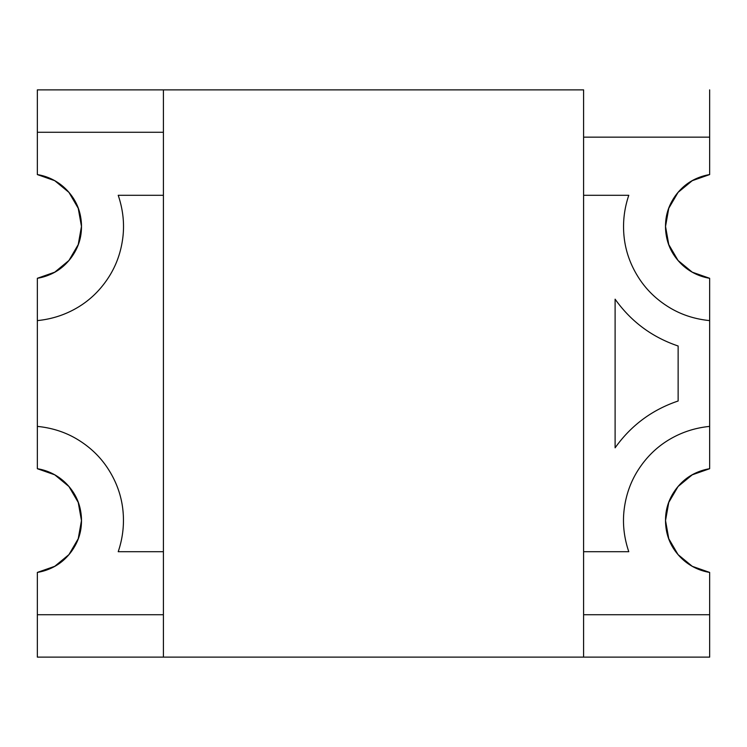 <?xml version="1.0" encoding="UTF-8"?>
<svg xmlns="http://www.w3.org/2000/svg" width="747" height="747" viewBox="0 0 747 747"><rect width="100%" height="100%" fill="white"/><g stroke="black" fill="none" stroke-linecap="round" stroke-linejoin="round"><path stroke-width="1.12" d="M583.594 89.873L163.406 89.873L163.406 657.127L583.594 657.127L583.594 89.873L583.594 657.127L163.406 657.127L163.406 89.873L583.594 89.873M583.594 614.734L709.65 614.734L709.65 572.417L709.65 657.127L583.594 657.127L709.65 657.127L709.65 572.417L692.264 566.319L678.052 554.601L668.761 538.699L665.53 520.566A52.523 52.523 0 0 1 709.65 468.714L709.65 278.286L692.264 272.188L678.052 260.47L668.761 244.568L665.53 226.434A52.523 52.523 0 0 1 709.65 174.583L709.65 89.873L709.65 174.583L709.65 137.149L583.594 137.149M37.35 657.127L163.406 657.127L37.35 657.127L37.35 572.417L37.35 657.127M709.65 572.417A52.523 52.523 0 0 1 665.53 520.566C665.624 533.722 669.798 545.067 678.052 554.601C686.372 564.218 696.904 570.148 709.65 572.417A52.523 52.523 0 0 1 665.53 520.566L668.761 502.432L678.052 486.53L692.264 474.812L709.65 468.714L709.65 426.397C695.018 427.854 681.535 432.261 669.172 439.638C656.94 446.939 646.753 456.828 638.62 469.303C630.832 481.236 626.023 494.589 624.175 509.37C622.438 523.339 623.969 537.448 628.787 551.706L583.594 551.706M668.761 208.301L665.53 226.434L668.761 208.301L678.052 192.399L692.264 180.681L709.65 174.583A52.523 52.523 0 0 0 709.65 278.286A52.523 52.523 0 0 1 665.53 226.434C665.437 213.829 669.611 202.484 678.052 192.399C686.045 182.838 696.577 176.908 709.65 174.583M163.406 132.266L37.35 132.266L37.35 89.873L163.406 89.873L37.35 89.873L37.35 174.583L54.736 180.681L68.948 192.399L78.239 208.301L81.47 226.434L78.239 244.568L68.948 260.47L54.736 272.188L37.35 278.286L37.35 468.714L54.736 474.812L68.948 486.53L78.239 502.432L81.47 520.566L78.239 538.699L68.948 554.601L54.736 566.319L37.35 572.417L37.35 614.734L163.406 614.734M163.406 551.706L118.213 551.706C122.919 537.775 124.45 523.666 122.825 509.37C121.21 495.214 116.401 481.862 108.38 469.303C100.724 457.295 90.536 447.406 77.828 439.638C65.82 432.298 52.327 427.882 37.35 426.397L37.35 320.603C51.982 319.146 65.465 314.739 77.828 307.362C90.06 300.061 100.247 290.172 108.38 277.697C116.168 265.764 120.977 252.411 122.825 237.63C124.562 223.661 123.031 209.552 118.213 195.294L163.406 195.294M37.35 174.583A52.523 52.523 0 0 1 37.35 278.286C50.422 275.96 60.955 270.031 68.948 260.47C77.389 250.385 81.563 239.04 81.47 226.434C81.376 213.278 77.202 201.933 68.948 192.399C60.628 182.782 50.096 176.852 37.35 174.583A52.523 52.523 0 0 1 37.35 278.286M583.594 195.294L628.787 195.294C624.081 209.225 622.55 223.334 624.175 237.63C625.79 251.786 630.599 265.138 638.62 277.697C646.276 289.705 656.464 299.594 669.172 307.362C681.18 314.702 694.673 319.118 709.65 320.603L709.65 468.714C696.577 471.04 686.045 476.969 678.052 486.53C669.611 496.615 665.437 507.96 665.53 520.566A52.523 52.523 0 0 1 709.65 468.714M78.239 538.699L81.47 520.566C81.376 507.409 77.202 496.064 68.948 486.53C60.628 476.913 50.096 470.983 37.35 468.714A52.523 52.523 0 0 1 37.35 572.417C50.422 570.092 60.955 564.162 68.948 554.601C77.389 544.516 81.563 533.171 81.47 520.566A52.523 52.523 0 0 1 37.35 572.417L48.322 569.391M81.106 220.188L78.248 208.31M665.894 526.812L668.761 538.699M678.136 346.001C652.075 337.196 631.066 321.593 615.108 299.183L615.108 447.817C631.066 425.407 652.075 409.804 678.136 400.999L678.136 346.001M37.35 468.714A52.523 52.523 0 0 1 81.47 520.566M709.65 278.286C696.904 276.017 686.372 270.087 678.052 260.47C669.798 250.936 665.624 239.591 665.53 226.434"/></g></svg>
